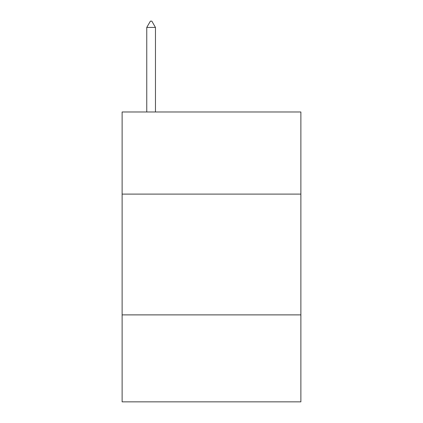 <?xml version="1.0" encoding="UTF-8"?>
<svg xmlns="http://www.w3.org/2000/svg" width="423" height="423" viewBox="0 0 423 423"><rect width="100%" height="100%" fill="white"/><g stroke="black" fill="none" stroke-linecap="round" stroke-linejoin="round"><path stroke-width="0.63" d="M300.88 194.109L300.88 111.979L122.12 111.979L122.12 194.109L300.88 194.109L300.88 401.85L122.12 401.85L122.12 194.109M300.88 314.886L122.12 314.886M155.458 27.432L151.836 21.15L150.387 21.15L146.76 27.432L155.458 27.432L155.458 111.979M146.76 27.432L146.76 111.979"/></g></svg>
